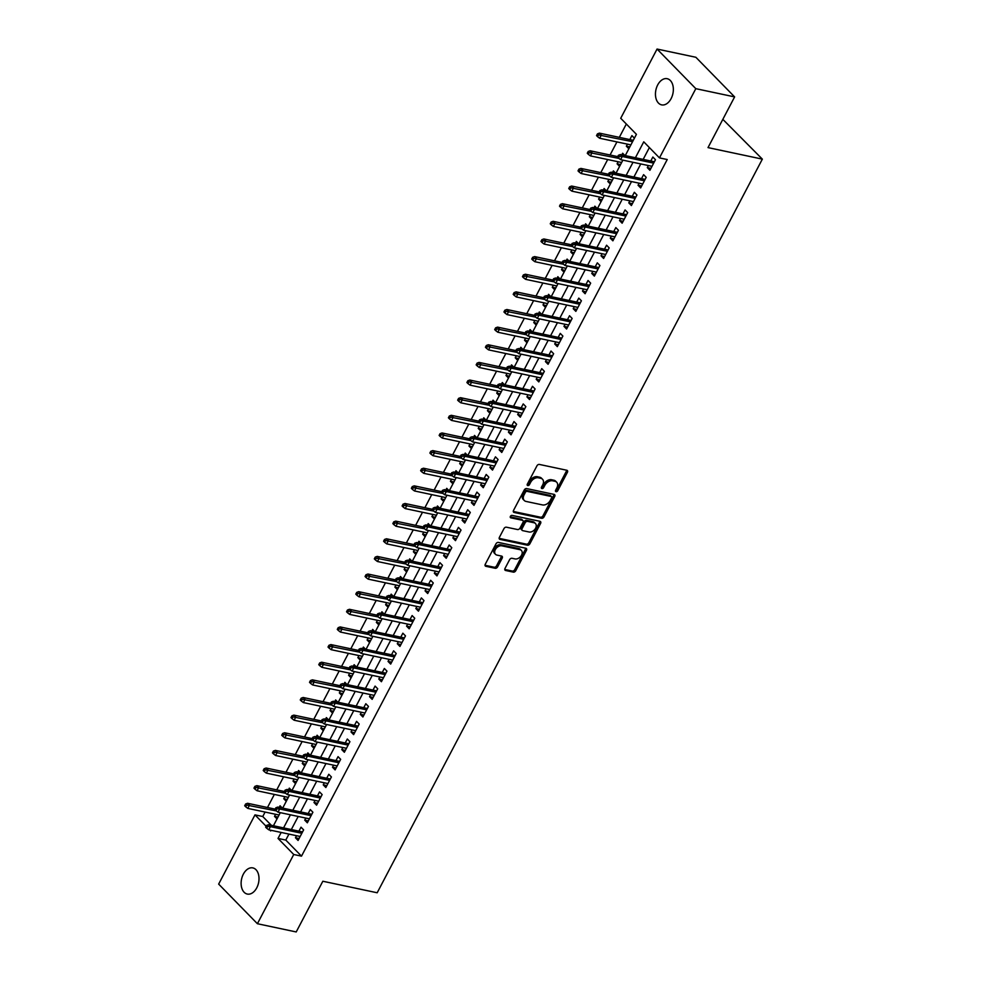 <?xml version="1.0" encoding="UTF-8"?>
<svg xmlns="http://www.w3.org/2000/svg" width="981" height="981" viewBox="0 0 981 981"><rect width="100%" height="100%" fill="white"/><g stroke="black" fill="none" stroke-linecap="round" stroke-linejoin="round"><path stroke-width="1.47" d="M556.055 491.689A1.435 1.006 135.6 0 0 557.76 490.696L567.41 472.302A2.048 1.435 135.6 0 0 567.361 470.549A2.048 1.435 135.6 0 0 566.797 470.255L539.366 464.43A2.048 1.435 135.6 0 0 536.938 465.84L527.275 484.234A1.435 1.006 135.6 0 0 529.409 484.688L530.66 482.309A6.56 4.574 135.6 0 1 538.446 477.808L540.727 478.287A6.56 4.574 135.6 0 1 542.518 479.243A6.56 4.574 135.6 0 1 542.701 484.859L541.451 487.238A1.435 1.006 135.6 0 0 543.584 487.692L544.835 485.313A6.56 4.574 135.6 0 1 552.622 480.813L554.903 481.291A6.56 4.574 135.6 0 1 556.693 482.247A6.56 4.574 135.6 0 1 556.877 487.864L555.626 490.242A1.435 1.006 135.6 0 0 556.055 491.689M555.491 490.61A1.435 1.006 135.6 0 0 556.717 489.629L566.368 471.236A2.048 1.435 135.6 0 0 566.613 470.218M527.14 484.589A1.435 1.006 135.6 0 0 528.367 483.621L529.617 481.242L530.66 482.309M541.316 487.594A1.435 1.006 135.6 0 0 542.542 486.625L543.793 484.246L544.835 485.313M243.362 874.132A13.366 8.694 102 0 1 252.84 867.903A13.366 8.694 102 0 1 256.764 887.83A13.366 8.694 102 0 1 247.286 894.059A13.366 8.694 102 0 1 243.362 874.132M657.699 84.93A13.366 8.694 102 0 1 667.166 78.701A13.366 8.694 102 0 1 671.102 98.64A13.366 8.694 102 0 1 661.623 104.869A13.366 8.694 102 0 1 657.699 84.93M505.007 568.44A2.048 1.435 135.6 0 0 505.056 570.194A2.048 1.435 135.6 0 0 505.62 570.488L513.321 572.131A2.048 1.435 135.6 0 0 515.748 570.721L526.478 550.292A2.048 1.435 135.6 0 0 526.417 548.538A2.048 1.435 135.6 0 0 525.853 548.244L498.422 542.419A2.048 1.435 135.6 0 0 495.994 543.83L485.264 564.259A2.048 1.435 135.6 0 0 485.325 566.012A2.048 1.435 135.6 0 0 485.877 566.307L495.184 568.281A2.048 1.435 135.6 0 0 497.612 566.871L502.198 558.128A2.048 1.435 135.6 0 0 502.149 556.374A2.048 1.435 135.6 0 0 501.585 556.08L496.975 555.099A5.481 3.826 135.6 0 1 495.491 554.302A5.481 3.826 135.6 0 1 495.945 548.624A5.481 3.826 135.6 0 1 501.843 545.841L519.893 549.667A5.481 3.826 135.6 0 1 521.389 550.464A5.481 3.826 135.6 0 1 520.923 556.141A5.481 3.826 135.6 0 1 515.037 558.925L512.021 558.287A2.048 1.435 135.6 0 0 509.593 559.697L505.007 568.44M625.265 155.587L636.424 134.336L620.715 118.272L657.062 49.05L695.872 57.278L734.622 96.898L708.012 147.604L762.347 159.13L377.182 892.771L322.835 881.245L296.213 931.95L257.402 923.722L218.653 884.102L254.986 814.88L266.121 826.26M734.622 96.898L695.811 88.67L659.465 157.892L643.757 141.828L635.406 157.745M288.941 834.095L285.79 840.079L301.51 856.143L667.227 159.535L659.465 157.892M301.51 856.143L293.736 854.5L257.402 923.722M541.586 518.287A2.048 1.435 135.6 0 0 544.014 516.889L554.731 496.46A2.048 1.435 135.6 0 0 554.682 494.694A2.048 1.435 135.6 0 0 554.118 494.399L526.687 488.587A2.048 1.435 135.6 0 0 524.259 489.985L513.529 510.414A2.048 1.435 135.6 0 0 513.59 512.18A2.048 1.435 135.6 0 0 514.142 512.474L541.586 518.287L540.531 517.22A2.048 1.435 135.6 0 0 542.971 515.81L553.689 495.38A2.048 1.435 135.6 0 0 553.934 494.363M540.605 523.376L529.875 543.805A2.048 1.435 135.6 0 1 527.447 545.203L500.016 539.391A2.048 1.435 135.6 0 1 499.452 539.096A2.048 1.435 135.6 0 1 499.403 537.33L503.989 528.6A2.048 1.435 135.6 0 1 506.417 527.189L517.551 529.544A2.048 1.435 135.6 0 0 519.979 528.134L523.02 522.333A2.048 1.435 135.6 0 0 522.971 520.58A2.048 1.435 135.6 0 0 522.407 520.286L510.831 517.833A1.435 1.006 135.6 0 1 512.094 515.405L539.991 521.316A2.048 1.435 135.6 0 1 540.543 521.622A2.048 1.435 135.6 0 1 540.605 523.376L539.562 522.309L528.833 542.726L529.875 543.805M275.6 814.291L274.508 816.351L277.966 817.087M282.27 808.025L280.063 805.769L279.229 807.375M284.858 796.658L283.767 798.718L287.237 799.454M291.529 790.392L289.321 788.135L288.488 789.742M294.116 779.024L293.025 781.084L296.495 781.82M300.787 772.746L298.58 770.502L297.746 772.108M303.374 761.379L302.283 763.451L305.753 764.174M310.045 755.112L307.85 752.868L307.004 754.475M312.632 743.745L311.553 745.805L315.011 746.541M319.303 737.479L317.108 735.223L316.262 736.829M321.891 726.112L320.812 728.172L324.27 728.908M328.561 719.846L326.366 717.589L325.52 719.196M331.149 708.478L330.07 710.538L333.528 711.274M337.82 702.212L335.625 699.956L334.779 701.562M340.407 690.845L339.328 692.905L342.786 693.641M347.078 684.579L344.883 682.322L344.037 683.929M349.665 673.199L348.586 675.271L352.044 675.995M356.336 666.933L354.141 664.689L353.295 666.295M358.923 655.566L357.844 657.626L361.302 658.361M365.606 649.299L363.399 647.055L362.553 648.662M368.182 637.932L367.102 639.992L370.56 640.728M374.865 631.666L372.657 629.41L371.811 631.016M377.44 620.299L376.361 622.359L379.819 623.094M384.123 614.032L381.916 611.776L381.069 613.383M386.698 602.665L385.619 604.725L389.077 605.461M393.381 596.399L391.174 594.143L390.328 595.749M395.956 585.032L394.877 587.092L398.335 587.827M402.639 578.765L400.432 576.509L399.586 578.116M405.214 567.386L404.135 569.458L407.593 570.182M411.897 561.12L409.69 558.876L408.844 560.482M414.473 549.752L413.393 551.812L416.851 552.548M421.156 543.486L418.948 541.23L418.102 542.836M423.743 532.119L422.652 534.179L426.11 534.915M430.414 525.853L428.207 523.596L427.373 525.203M433.001 514.485L431.91 516.546L435.38 517.281M439.672 508.219L437.465 505.963L436.631 507.569M442.259 496.852L441.168 498.912L444.638 499.648M448.93 490.586L446.723 488.33L445.889 489.936M451.518 479.219L450.426 481.279L453.896 482.014M458.188 472.94L455.981 470.696L455.147 472.302M460.776 461.573L459.697 463.633L463.155 464.369M467.447 455.307L465.252 453.063L464.405 454.669M470.034 443.939L468.955 445.999L472.413 446.735M476.705 437.673L474.51 435.417L473.664 437.023M479.292 426.306L478.213 428.366L481.671 429.102M485.963 420.04L483.768 417.783L482.922 419.39M488.55 408.672L487.471 410.732L490.929 411.468M495.221 402.406L493.026 400.15L492.18 401.756M497.808 391.039L496.729 393.099L500.187 393.835M504.479 384.773L502.284 382.516L501.438 384.123M507.067 373.393L505.988 375.465L509.446 376.189M513.75 367.127L511.542 364.883L510.696 366.489M516.325 355.76L515.246 357.82L518.704 358.555M523.008 349.494L520.801 347.249L519.955 348.856M525.583 338.126L524.504 340.186L527.962 340.922M532.266 331.86L530.059 329.604L529.213 331.21M534.841 320.493L533.762 322.553L537.22 323.289M541.524 314.227L539.317 311.97L538.471 313.577M544.099 302.859L543.02 304.919L546.478 305.655M550.782 296.593L548.575 294.337L547.729 295.943M553.358 285.226L552.278 287.286L555.736 288.022M560.041 278.947L557.833 276.703L556.987 278.31M562.616 267.58L561.537 269.652L564.995 270.376M569.299 261.314L567.092 259.07L566.245 260.676M571.886 249.947L570.795 252.007L574.253 252.742M578.557 243.68L576.35 241.424L575.504 243.03M581.144 232.313L580.053 234.373L583.511 235.109M587.815 226.047L585.608 223.791L584.774 225.397M590.403 214.68L589.311 216.74L592.782 217.475M597.073 208.413L594.866 206.157L594.032 207.764M599.661 197.046L598.569 199.106L602.04 199.842M606.332 190.78L604.124 188.524L603.29 190.13M608.919 179.413L607.828 181.473L611.298 182.208M615.59 173.134L613.395 170.89L612.549 172.497M618.177 161.767L617.098 163.827L620.556 164.563M624.848 155.501L622.653 153.257L621.807 154.863M648.38 165.556L647.301 167.616L649.913 170.289L655.467 159.707L652.856 157.034L650.771 161.007M639.122 183.189L638.042 185.25L640.654 187.923L646.209 177.34L643.597 174.667L641.513 178.64M629.863 200.823L628.784 202.883L631.396 205.556L636.951 194.974L634.339 192.301L632.255 196.274M620.605 218.456L619.526 220.517L622.138 223.202L627.693 212.619L625.081 209.934L622.996 213.907M611.347 236.09L610.268 238.15L612.88 240.836L618.435 230.253L615.823 227.567L613.738 231.541M602.089 253.723L601.01 255.796L603.622 258.469L609.176 247.886L606.565 245.213L604.48 249.174M592.831 271.369L591.739 273.429L594.363 276.102L599.918 265.52L597.306 262.847L595.222 266.82M583.572 289.003L582.481 291.063L585.105 293.736L590.66 283.153L588.036 280.48L585.951 284.453M574.314 306.636L573.223 308.696L575.847 311.369L581.402 300.787L578.778 298.114L576.693 302.087M565.056 324.27L563.965 326.33L566.589 329.015L572.144 318.433L569.52 315.747L567.435 319.72M555.798 341.903L554.706 343.963L557.331 346.649L562.886 336.066L560.261 333.393L558.177 337.354M546.527 359.536L545.448 361.609L548.072 364.282L553.627 353.7L551.003 351.026L548.919 354.999M537.269 377.182L536.19 379.242L538.814 381.916L544.369 371.333L541.745 368.66L539.66 372.633M528.011 394.816L526.932 396.876L529.556 399.549L535.111 388.966L532.487 386.293L530.402 390.266M518.753 412.449L517.674 414.509L520.298 417.183L525.853 406.612L523.229 403.927L521.144 407.9M509.495 430.083L508.416 432.143L511.027 434.828L516.595 424.246L513.97 421.56L511.886 425.533M500.236 447.716L499.157 449.789L501.769 452.462L507.324 441.879L504.712 439.206L502.628 443.167M490.978 465.362L489.899 467.422L492.511 470.095L498.066 459.513L495.454 456.839L493.369 460.812M481.72 482.995L480.641 485.055L483.253 487.729L488.808 477.146L486.196 474.473L484.111 478.446M472.462 500.629L471.383 502.689L473.995 505.362L479.55 494.78L476.938 492.106L474.853 496.079M463.204 518.262L462.125 520.322L464.736 523.008L470.291 512.425L467.679 509.74L465.595 513.713M453.945 535.896L452.866 537.956L455.478 540.641L461.033 530.059L458.421 527.386L456.337 531.346M444.687 553.529L443.608 555.602L446.22 558.275L451.775 547.692L449.163 545.019L447.078 548.98M435.429 571.175L434.338 573.235L436.962 575.908L442.517 565.326L439.905 562.653L437.808 566.626M426.171 588.808L425.08 590.869L427.704 593.542L433.259 582.959L430.634 580.286L428.55 584.259M416.913 606.442L415.821 608.502L418.446 611.175L424 600.605L421.376 597.92L419.292 601.893M407.655 624.075L406.563 626.136L409.187 628.821L414.742 618.238L412.118 615.553L410.033 619.526M398.384 641.709L397.305 643.769L399.929 646.454L405.484 635.872L402.86 633.199L400.775 637.16M389.126 659.355L388.047 661.415L390.671 664.088L396.226 653.505L393.602 650.832L391.517 654.805M379.868 676.988L378.789 679.048L381.413 681.721L386.968 671.139L384.344 668.466L382.259 672.439M370.61 694.622L369.53 696.682L372.155 699.355L377.71 688.772L375.085 686.099L373.001 690.072M361.351 712.255L360.272 714.315L362.896 716.988L368.451 706.418L365.827 703.733L363.743 707.706M352.093 729.889L351.014 731.949L353.626 734.634L359.181 724.052L356.569 721.366L354.484 725.339M342.835 747.522L341.756 749.594L344.368 752.268L349.923 741.685L347.311 739.012L345.226 742.973M333.577 765.168L332.498 767.228L335.11 769.901L340.665 759.319L338.053 756.645L335.968 760.618M324.319 782.801L323.24 784.861L325.851 787.535L331.406 776.952L328.794 774.279L326.71 778.252M315.06 800.435L313.981 802.495L316.593 805.168L322.148 794.585L319.536 791.912L317.452 795.885M305.802 818.068L304.723 820.128L307.335 822.814L312.89 812.231L310.278 809.546L308.193 813.519M649.373 147.567L643.168 159.388M640.777 163.937L633.91 177.021M631.519 181.571L624.652 194.655M622.261 199.204L615.394 212.301M613.002 216.85L606.135 229.934M603.744 234.484L596.877 247.568M594.486 252.117L587.607 265.201M585.228 269.75L578.349 282.835M575.97 287.384L569.09 300.468M566.711 305.017L559.832 318.114M557.453 322.663L550.574 335.747M548.183 340.297L541.316 353.381M538.925 357.93L532.058 371.014M529.666 375.564L522.799 388.648M520.408 393.197L513.541 406.293M511.15 410.843L504.283 423.927M501.892 428.476L495.025 441.56M492.634 446.11L485.767 459.194M483.375 463.743L476.508 476.827M474.117 481.377L467.25 494.461M464.859 499.01L457.992 512.107M455.601 516.656L448.734 529.74M446.343 534.289L439.476 547.373M437.085 551.923L430.205 565.007M427.826 569.556L420.947 582.64M418.568 587.19L411.689 600.286M409.31 604.823L402.431 617.92M400.052 622.469L393.173 635.553M390.781 640.103L383.914 653.187M381.523 657.736L374.656 670.82M372.265 675.369L365.398 688.454M363.007 693.003L356.14 706.099M353.749 710.649L346.882 723.733M344.49 728.282L337.623 741.366M335.232 745.916L328.365 759M325.974 763.549L319.107 776.633M316.716 781.183L309.849 794.267M307.458 798.816L300.591 811.912M298.199 816.462L291.332 829.546M296.544 835.702L295.465 837.762L298.077 840.447L303.632 829.865L301.02 827.191L298.935 831.152M626.332 124.011L619.318 137.365M616.939 141.914L610.059 154.998M607.68 159.547L600.801 172.631M598.41 177.181L591.543 190.265M589.152 194.814L582.285 207.898M579.894 212.448L573.027 225.532M570.635 230.081L563.768 243.178M561.377 247.727L554.51 260.811M552.119 265.361L545.252 278.445M542.861 282.994L535.994 296.078M533.603 300.627L526.736 313.712M524.345 318.261L517.478 331.357M515.086 335.894L508.219 348.991M505.828 353.54L498.961 366.624M496.57 371.174L489.703 384.258M487.312 388.807L480.432 401.891M478.054 406.441L471.174 419.525M468.795 424.074L461.916 437.17M459.537 441.72L452.658 454.804M450.279 459.353L443.4 472.437M441.009 476.987L434.142 490.071M431.75 494.62L424.883 507.704M422.492 512.254L415.625 525.338M413.234 529.887L406.367 542.984M403.976 547.533L397.109 560.617M394.718 565.166L387.851 578.25M385.459 582.8L378.592 595.884M376.201 600.433L369.334 613.517M366.943 618.067L360.076 631.163M357.685 635.713L350.818 648.797M348.427 653.346L341.56 666.43M339.168 670.979L332.289 684.064M329.91 688.613L323.031 701.697M320.652 706.246L313.773 719.331M311.394 723.88L304.515 736.976M302.136 741.526L295.256 754.61M292.865 759.159L285.998 772.243M283.607 776.793L276.74 789.877M274.349 794.426L267.482 807.51M265.091 812.06L262.749 816.523L271.345 825.303M634.413 138.174L631.911 135.611L629.827 139.584M627.435 144.133L626.356 146.194L628.858 148.756M617.098 163.827L619.6 166.39M607.828 181.473L610.341 184.023M598.569 199.106L601.071 201.657M589.311 216.74L591.813 219.303M580.053 234.373L582.555 236.936M570.795 252.007L573.296 254.57M561.537 269.652L564.038 272.203M552.278 287.286L554.78 289.836M543.02 304.919L545.522 307.482M533.762 322.553L536.264 325.116M524.504 340.186L527.005 342.749M515.246 357.82L517.747 360.383M505.988 375.465L508.489 378.016M496.729 393.099L499.231 395.65M487.471 410.732L489.973 413.295M478.213 428.366L480.715 430.929M468.955 445.999L471.456 448.562M459.697 463.633L462.198 466.196M450.426 481.279L452.94 483.829M441.168 498.912L443.67 501.463M431.91 516.546L434.411 519.108M422.652 534.179L425.153 536.742M413.393 551.812L415.895 554.375M404.135 569.458L406.637 572.009M394.877 587.092L397.379 589.642M385.619 604.725L388.12 607.288M376.361 622.359L378.862 624.922M367.102 639.992L369.604 642.555M357.844 657.626L360.346 660.188M348.586 675.271L351.088 677.822M339.328 692.905L341.829 695.455M330.07 710.538L332.571 713.101M320.812 728.172L323.313 730.735M311.553 745.805L314.055 748.368M302.283 763.451L304.797 766.002M293.025 781.084L295.539 783.635M283.767 798.718L286.268 801.281M274.508 816.351L277.01 818.914M762.347 159.13L722.838 119.351M657.062 49.05L695.811 88.67M262.749 816.523L254.986 814.88M269.812 830.036L270.695 830.944L271.038 830.294M273.429 825.744L280.296 812.66M282.687 808.111L289.554 795.027M291.946 790.478L298.813 777.393M301.204 772.844L308.071 759.748M310.462 755.198L317.329 742.114M319.72 737.565L326.587 724.481M328.978 719.931L335.845 706.847M338.237 702.298L345.104 689.214M347.495 684.664L354.362 671.58M356.753 667.031L363.632 653.935M366.011 649.385L372.89 636.301M375.269 631.752L382.149 618.668M384.527 614.118L391.407 601.034M393.786 596.485L400.665 583.401M403.056 578.851L409.923 565.755M412.314 561.206L419.181 548.121M421.572 543.572L428.439 530.488M430.831 525.939L437.698 512.855M440.089 508.305L446.956 495.221M449.347 490.672L456.214 477.588M458.605 473.038L465.472 459.942M467.863 455.392L474.73 442.308M477.122 437.759L483.989 424.675M486.38 420.126L493.247 407.041M495.638 402.492L502.505 389.408M504.896 384.859L511.775 371.762M514.154 367.225L521.034 354.129M523.413 349.579L530.292 336.495M532.671 331.946L539.55 318.862M541.929 314.312L548.808 301.228M551.199 296.679L558.066 283.595M560.458 279.045L567.325 265.949M569.716 261.4L576.583 248.316M578.974 243.766L585.841 230.682M588.232 226.133L595.099 213.049M597.49 208.499L604.357 195.415M606.749 190.866L613.615 177.782M616.007 173.232L622.874 160.136M281.179 832.44L278.028 838.436L293.736 854.5M633.015 162.294L626.148 175.378M623.757 179.928L616.89 193.012M614.498 197.561L607.631 210.645M605.24 215.195L598.361 228.279M595.982 232.828L589.103 245.924M586.724 250.474L579.845 263.558M577.466 268.107L570.586 281.191M568.207 285.741L561.328 298.825M558.937 303.374L552.07 316.458M549.679 321.008L542.812 334.104M540.421 338.653L533.554 351.738M531.162 356.287L524.295 369.371M521.904 373.92L515.037 387.005M512.646 391.554L505.779 404.638M503.388 409.187L496.521 422.271M494.13 426.821L487.263 439.917M484.872 444.467L478.005 457.551M475.613 462.1L468.746 475.184M466.355 479.734L459.488 492.818M457.097 497.367L450.23 510.451M447.839 515L440.96 528.097M438.581 532.634L431.701 545.73M429.322 550.28L422.443 563.364M420.064 567.913L413.185 580.997M410.806 585.547L403.927 598.631M401.536 603.18L394.669 616.264M392.277 620.814L385.41 633.91M383.019 638.459L376.152 651.543M373.761 656.093L366.894 669.177M364.503 673.726L357.636 686.81M355.245 691.36L348.378 704.444M345.986 708.993L339.119 722.077M336.728 726.627L329.861 739.723M327.47 744.272L320.603 757.357M318.212 761.906L311.345 774.99M308.954 779.539L302.087 792.623M299.696 797.173L292.816 810.257M290.437 814.806L283.558 827.903M285.79 840.079L278.028 838.436M626.356 146.194L629.814 146.929M647.301 167.616L650.918 168.376M638.042 185.25L641.66 186.01M628.784 202.883L632.402 203.656M619.526 220.517L623.143 221.289M610.268 238.15L613.885 238.923M601.01 255.796L604.627 256.556M591.739 273.429L595.369 274.19M582.481 291.063L586.111 291.835M573.223 308.696L576.853 309.469M563.965 326.33L567.594 327.102M554.706 343.963L558.336 344.736M545.448 361.609L549.066 362.369M536.19 379.242L539.808 380.003M526.932 396.876L530.549 397.648M517.674 414.509L521.291 415.282M508.416 432.143L512.033 432.915M499.157 449.789L502.775 450.549M489.899 467.422L493.517 468.182M480.641 485.055L484.258 485.828M471.383 502.689L475 503.461M462.125 520.322L465.742 521.095M452.866 537.956L456.484 538.728M443.608 555.602L447.226 556.362M434.338 573.235L437.967 573.995M425.08 590.869L428.709 591.641M415.821 608.502L419.451 609.275M406.563 626.136L410.193 626.908M397.305 643.769L400.922 644.542M388.047 661.415L391.664 662.175M378.789 679.048L382.406 679.808M369.53 696.682L373.148 697.454M360.272 714.315L363.89 715.088M351.014 731.949L354.632 732.721M341.756 749.594L345.373 750.355M332.498 767.228L336.115 767.988M323.24 784.861L326.857 785.634M313.981 802.495L317.599 803.267M304.723 820.128L308.341 820.901M295.465 837.762L299.082 838.534M556.693 482.247L555.638 481.168A6.56 4.574 135.6 0 0 553.86 480.224L554.903 481.291M543.793 484.246A6.56 4.574 135.6 0 1 551.567 479.734L553.86 480.224M542.518 479.243L541.463 478.164A6.56 4.574 135.6 0 0 539.685 477.22L540.727 478.287M529.617 481.242A6.56 4.574 135.6 0 1 537.404 476.729L539.685 477.22M513.284 511.444L540.531 517.22M551.604 497.907A1.435 1.006 135.6 0 0 551.175 496.472L527.091 491.358A1.435 1.006 135.6 0 0 525.387 492.352L524.075 494.853A6.56 4.574 135.6 0 0 524.259 500.482A6.56 4.574 135.6 0 0 526.037 501.426L542.505 504.921A6.56 4.574 135.6 0 0 550.28 500.42L551.604 497.907M550.709 496.006A1.435 1.006 135.6 0 0 550.12 495.405L551.175 496.472M524.259 500.482L523.204 499.415A6.56 4.574 135.6 0 1 523.02 493.786L524.345 491.273A1.435 1.006 135.6 0 1 526.049 490.292L550.12 495.405M499.157 538.361L526.405 544.136A2.048 1.435 135.6 0 0 528.833 542.726M522.971 520.58L521.917 519.513A2.048 1.435 135.6 0 0 521.365 519.219L510.23 516.852M529.09 531.996A5.481 3.826 135.6 0 0 534.976 529.213A5.481 3.826 135.6 0 0 535.442 523.523A5.481 3.826 135.6 0 0 533.958 522.738L527.594 521.389A2.048 1.435 135.6 0 0 525.154 522.787L522.113 528.587A2.048 1.435 135.6 0 0 522.174 530.353A2.048 1.435 135.6 0 0 522.726 530.647L529.09 531.996M535.442 523.523L534.4 522.456A5.481 3.826 135.6 0 0 532.904 521.659L533.958 522.738M522.174 530.353L521.119 529.274A2.048 1.435 135.6 0 1 521.07 527.52L524.112 521.72A2.048 1.435 135.6 0 1 526.539 520.31L532.904 521.659M539.562 522.309A2.048 1.435 135.6 0 0 539.808 521.279M521.389 550.464L520.347 549.397A5.481 3.826 135.6 0 0 518.851 548.6L519.893 549.667M495.491 554.302L494.436 553.235A5.481 3.826 135.6 0 1 494.902 547.557A5.481 3.826 135.6 0 1 500.788 544.762L518.851 548.6M485.019 565.277L494.13 567.214A2.048 1.435 135.6 0 0 496.57 565.804L501.156 557.061A2.048 1.435 135.6 0 0 501.401 556.031M504.761 569.458L512.266 571.052A2.048 1.435 135.6 0 0 514.706 569.642L525.424 549.225A2.048 1.435 135.6 0 0 525.669 548.195M597.466 133.845L596.534 135.611L597.576 136.678L598.508 134.912L597.466 133.845L599.428 133.134L601.316 135.071L599.649 138.247L630.893 144.869M598.508 134.912L632.561 141.693M599.428 133.134L633.285 140.32M599.649 138.247L597.576 136.678M654.388 161.767L620.372 154.557L622.261 156.482L653.665 163.14M619.452 156.335L618.41 155.256L617.478 157.021L618.533 158.1L619.452 156.335L622.261 156.482L620.593 159.658L651.997 166.316M620.372 154.557L618.41 155.256M618.533 158.1L620.593 159.658M588.195 151.479L587.276 153.244L588.318 154.311L589.25 152.558L588.195 151.479L590.17 150.78L592.058 152.705L590.39 155.881L621.635 162.503M589.25 152.558L618.937 158.407M590.17 150.78L617.699 156.617M590.39 155.881L588.318 154.311M578.937 169.112L578.017 170.878L579.06 171.957L579.992 170.191L578.937 169.112L580.911 168.413L582.8 170.338L581.132 173.514L612.377 180.136M579.992 170.191L609.679 176.04M580.911 168.413L608.441 174.25M581.132 173.514L579.06 171.957M569.679 186.758L568.759 188.511L569.802 189.591L570.734 187.825L569.679 186.758L571.653 186.047L573.542 187.972L571.874 191.148L603.119 197.782M570.734 187.825L600.421 193.674M571.653 186.047L599.183 191.884M571.874 191.148L569.802 189.591M560.421 204.391L559.501 206.157L560.543 207.224L561.475 205.458L560.421 204.391L562.395 203.68L564.283 205.605L562.616 208.781L593.861 215.415M561.475 205.458L591.163 211.307M562.395 203.68L589.924 209.517M562.616 208.781L560.543 207.224M645.13 179.4L611.114 172.19L613.002 174.115L644.407 180.774M610.194 173.968L609.152 172.901L608.22 174.655L609.275 175.734L610.194 173.968L613.002 174.115L611.335 177.291L642.739 183.95M611.114 172.19L609.152 172.901M609.275 175.734L611.335 177.291M635.872 197.046L601.856 189.824L603.744 191.749L635.148 198.42M600.936 191.602L599.894 190.535L598.962 192.301L600.016 193.367L600.936 191.602L603.744 191.749L602.076 194.925L633.481 201.596M601.856 189.824L599.894 190.535M600.016 193.367L602.076 194.925M626.614 214.68L592.598 207.457L594.486 209.394L625.89 216.053M591.678 209.235L590.636 208.168L589.704 209.934L590.758 211.001L591.678 209.235L594.486 209.394L592.818 212.558L624.223 219.229M592.598 207.457L590.636 208.168M590.758 211.001L592.818 212.558M617.356 232.313L583.339 225.103L585.228 227.028L616.632 233.686M582.42 226.869L581.377 225.802L580.445 227.567L581.488 228.634L582.42 226.869L585.228 227.028L583.56 230.204L614.964 236.862M583.339 225.103L581.377 225.802M581.488 228.634L583.56 230.204M551.163 222.025L550.243 223.791L551.285 224.857L552.217 223.092L551.163 222.025L553.137 221.314L555.025 223.251L553.358 226.415L584.602 233.049M552.217 223.092L581.905 228.953M553.137 221.314L580.666 227.163M553.358 226.415L551.285 224.857M608.097 249.947L574.081 242.736L575.97 244.661L607.374 251.32M573.162 244.514L572.107 243.435L571.187 245.201L572.23 246.268L573.162 244.514L575.97 244.661L574.302 247.837L605.706 254.496M574.081 242.736L572.107 243.435M572.23 246.268L574.302 247.837M541.904 239.658L540.985 241.424L542.027 242.491L542.959 240.725L541.904 239.658L543.879 238.959L545.767 240.885L544.099 244.061L575.344 250.682M542.959 240.725L572.646 246.587M543.879 238.959L571.408 244.796M544.099 244.061L542.027 242.491M598.839 267.58L564.823 260.37L566.711 262.295L598.116 268.953M563.903 262.148L562.849 261.069L561.929 262.834L562.971 263.914L563.903 262.148L566.711 262.295L565.044 265.471L596.448 272.129M564.823 260.37L562.849 261.069M562.971 263.914L565.044 265.471M532.646 257.292L531.727 259.058L532.769 260.124L533.701 258.371L532.646 257.292L534.62 256.593L536.509 258.518L534.841 261.694L566.086 268.316M533.701 258.371L563.388 264.22M534.62 256.593L562.138 262.43M534.841 261.694L532.769 260.124M589.581 285.213L555.565 278.003L557.453 279.928L588.858 286.599M554.645 279.781L553.591 278.714L552.671 280.468L553.713 281.547L554.645 279.781L557.453 279.928L555.786 283.104L587.19 289.763M555.565 278.003L553.591 278.714M553.713 281.547L555.786 283.104M523.388 274.925L522.468 276.691L523.511 277.77L524.43 276.004L523.388 274.925L525.362 274.226L527.238 276.151L525.583 279.327L556.828 285.949M524.43 276.004L554.13 281.854M525.362 274.226L552.879 280.063M525.583 279.327L523.511 277.77M580.323 302.859L546.307 295.637L548.195 297.562L579.599 304.233M545.387 297.415L544.332 296.348L543.413 298.114L544.455 299.18L545.387 297.415L548.195 297.562L546.527 300.738L577.932 307.409M546.307 295.637L544.332 296.348M544.455 299.18L546.527 300.738M514.13 292.571L513.198 294.325L514.252 295.404L515.172 293.638L514.13 292.571L516.104 291.86L517.98 293.785L516.313 296.961L547.57 303.595M515.172 293.638L544.872 299.487M516.104 291.86L543.621 297.697M516.313 296.961L514.252 295.404M504.872 310.204L503.94 311.97L504.994 313.037L505.914 311.271L504.872 310.204L506.846 309.493L508.722 311.418L507.054 314.594L538.299 321.228M505.914 311.271L535.614 317.121M506.846 309.493L534.363 315.33M507.054 314.594L504.994 313.037M495.613 327.838L494.682 329.604L495.736 330.671L496.656 328.905L495.613 327.838L497.588 327.127L499.464 329.064L497.796 332.228L529.041 338.862M496.656 328.905L526.356 334.766M497.588 327.127L525.105 332.976M497.796 332.228L495.736 330.671M486.355 345.471L485.423 347.237L486.478 348.304L487.398 346.538L486.355 345.471L488.317 344.772L490.206 346.698L488.538 349.874L519.783 356.495M487.398 346.538L517.097 352.4M488.317 344.772L515.847 350.609M488.538 349.874L486.478 348.304M477.097 363.105L476.165 364.871L477.22 365.938L478.139 364.184L477.097 363.105L479.059 362.406L480.948 364.331L479.28 367.507L510.525 374.129M478.139 364.184L507.839 370.033M479.059 362.406L506.588 368.243M479.28 367.507L477.22 365.938M467.839 380.751L466.907 382.504L467.962 383.583L468.881 381.817L467.839 380.751L469.801 380.039L471.689 381.965L470.022 385.141L501.266 391.762M468.881 381.817L498.569 387.667M469.801 380.039L497.33 385.876M470.022 385.141L467.962 383.583M458.581 398.384L457.649 400.15L458.703 401.217L459.623 399.451L458.581 398.384L460.543 397.673L462.431 399.598L460.763 402.774L492.008 409.408M459.623 399.451L489.311 405.3M460.543 397.673L488.072 403.51M460.763 402.774L458.703 401.217M449.323 416.018L448.391 417.783L449.433 418.85L450.365 417.084L449.323 416.018L451.285 415.306L453.173 417.232L451.505 420.408L482.75 427.042M450.365 417.084L480.052 422.946M451.285 415.306L478.814 421.143M451.505 420.408L449.433 418.85M440.064 433.651L439.132 435.417L440.175 436.484L441.107 434.718L440.064 433.651L442.026 432.952L443.915 434.877L442.247 438.053L473.492 444.675M441.107 434.718L470.794 440.579M442.026 432.952L469.556 438.789M442.247 438.053L440.175 436.484M430.794 451.285L429.874 453.05L430.917 454.117L431.848 452.364L430.794 451.285L432.768 450.586L434.657 452.511L432.989 455.687L464.234 462.309M431.848 452.364L461.536 458.213M432.768 450.586L460.297 456.423M432.989 455.687L430.917 454.117M421.536 468.918L420.616 470.684L421.658 471.763L422.59 469.997L421.536 468.918L423.51 468.219L425.398 470.144L423.731 473.32L454.976 479.942M422.59 469.997L452.278 475.846M423.51 468.219L451.039 474.056M423.731 473.32L421.658 471.763M412.278 486.564L411.358 488.317L412.4 489.396L413.332 487.631L412.278 486.564L414.252 485.853L416.14 487.778L414.473 490.954L445.717 497.588M413.332 487.631L443.02 493.48M414.252 485.853L441.781 491.689M414.473 490.954L412.4 489.396M571.065 320.493L537.048 313.27L538.937 315.208L570.341 321.866M536.129 315.048L535.074 313.981L534.155 315.747L535.197 316.814L536.129 315.048L538.937 315.208L537.269 318.384L568.673 325.042M537.048 313.27L535.074 313.981M535.197 316.814L537.269 318.384M561.806 338.126L527.79 330.916L529.679 332.841L561.083 339.5M526.871 332.694L525.816 331.615L524.896 333.381L525.939 334.447L526.871 332.694L529.679 332.841L528.011 336.017L559.415 342.676M527.79 330.916L525.816 331.615M525.939 334.447L528.011 336.017M552.536 355.76L518.532 348.549L520.42 350.475L551.825 357.133M517.612 350.327L516.558 349.248L515.638 351.014L516.68 352.081L517.612 350.327L520.42 350.475L518.753 353.65L550.157 360.309M518.532 348.549L516.558 349.248M516.68 352.081L518.753 353.65M543.278 373.393L509.274 366.183L511.15 368.108L542.567 374.767M508.342 367.961L507.3 366.894L506.38 368.648L507.422 369.727L508.342 367.961L511.15 368.108L509.495 371.284L540.899 377.943M509.274 366.183L507.3 366.894M507.422 369.727L509.495 371.284M534.02 391.039L500.016 383.816L501.892 385.741L533.308 392.412M499.084 385.594L498.041 384.527L497.122 386.293L498.164 387.36L499.084 385.594L501.892 385.741L500.224 388.917L531.641 395.576M500.016 383.816L498.041 384.527M498.164 387.36L500.224 388.917M524.761 408.672L490.758 401.45L492.634 403.387L524.038 410.046M489.826 403.228L488.783 402.161L487.851 403.927L488.906 404.994L489.826 403.228L492.634 403.387L490.966 406.551L522.383 413.222M490.758 401.45L488.783 402.161M488.906 404.994L490.966 406.551M515.503 426.306L481.499 419.095L483.375 421.021L514.78 427.679M480.567 420.861L479.525 419.794L478.593 421.56L479.648 422.627L480.567 420.861L483.375 421.021L481.708 424.197L513.112 430.855M481.499 419.095L479.525 419.794M479.648 422.627L481.708 424.197M506.245 443.939L472.229 436.729L474.117 438.654L505.522 445.313M471.309 438.507L470.267 437.428L469.335 439.194L470.39 440.261L471.309 438.507L474.117 438.654L472.45 441.83L503.854 448.489M472.229 436.729L470.267 437.428M470.39 440.261L472.45 441.83M496.987 461.573L462.971 454.362L464.859 456.288L496.263 462.946M462.051 456.14L461.009 455.061L460.077 456.827L461.131 457.906L462.051 456.14L464.859 456.288L463.191 459.464L494.596 466.122M462.971 454.362L461.009 455.061M461.131 457.906L463.191 459.464M487.729 479.206L453.713 471.996L455.601 473.921L487.005 480.58M452.793 473.774L451.75 472.707L450.819 474.461L451.873 475.54L452.793 473.774L455.601 473.921L453.933 477.097L485.337 483.756M453.713 471.996L451.75 472.707M451.873 475.54L453.933 477.097M478.47 496.852L444.454 489.629L446.343 491.555L477.747 498.225M443.535 491.407L442.492 490.341L441.56 492.106L442.615 493.173L443.535 491.407L446.343 491.555L444.675 494.731L476.079 501.401M444.454 489.629L442.492 490.341M442.615 493.173L444.675 494.731M469.212 514.485L435.196 507.263L437.085 509.2L468.489 515.859M434.276 509.041L433.234 507.974L432.302 509.74L433.357 510.807L434.276 509.041L437.085 509.2L435.417 512.364L466.821 519.035M435.196 507.263L433.234 507.974M433.357 510.807L435.417 512.364M403.019 504.197L402.1 505.963L403.142 507.03L404.074 505.264L403.019 504.197L404.994 503.486L406.882 505.411L405.214 508.587L436.459 515.221M404.074 505.264L433.761 511.113M404.994 503.486L432.523 509.323M405.214 508.587L403.142 507.03M393.761 521.831L392.841 523.596L393.884 524.663L394.816 522.898L393.761 521.831L395.735 521.119L397.624 523.057L395.956 526.221L427.201 532.855M394.816 522.898L424.503 528.759M395.735 521.119L423.265 526.969M395.956 526.221L393.884 524.663M384.503 539.464L383.583 541.23L384.626 542.297L385.558 540.531L384.503 539.464L386.477 538.765L388.366 540.69L386.698 543.866L417.943 550.488M385.558 540.531L415.245 546.392M386.477 538.765L414.007 544.602M386.698 543.866L384.626 542.297M375.245 557.098L374.325 558.863L375.367 559.93L376.299 558.177L375.245 557.098L377.219 556.399L379.095 558.324L377.44 561.5L408.685 568.122M376.299 558.177L405.987 564.026M377.219 556.399L404.736 562.236M377.44 561.5L375.367 559.93M459.954 532.119L425.938 524.909L427.826 526.834L459.231 533.492M425.018 526.674L423.976 525.608L423.044 527.373L424.086 528.44L425.018 526.674L427.826 526.834L426.159 530.01L457.563 536.668M425.938 524.909L423.976 525.608M424.086 528.44L426.159 530.01M450.696 549.752L416.68 542.542L418.568 544.467L449.972 551.126M415.76 544.32L414.705 543.241L413.786 545.007L414.828 546.074L415.76 544.32L418.568 544.467L416.9 547.643L448.305 554.302M416.68 542.542L414.705 543.241M414.828 546.074L416.9 547.643M441.438 567.386L407.422 560.176L409.31 562.101L440.714 568.759M406.502 561.954L405.447 560.874L404.528 562.64L405.57 563.719L406.502 561.954L409.31 562.101L407.642 565.277L439.047 571.935M407.422 560.176L405.447 560.874M405.57 563.719L407.642 565.277M432.18 585.019L398.163 577.809L400.052 579.734L431.456 586.405M397.244 579.587L396.189 578.52L395.269 580.274L396.312 581.353L397.244 579.587L400.052 579.734L398.384 582.91L429.788 589.569M398.163 577.809L396.189 578.52M396.312 581.353L398.384 582.91M365.987 574.731L365.067 576.497L366.109 577.576L367.029 575.81L365.987 574.731L367.961 574.032L369.837 575.957L368.182 579.133L399.426 585.755M367.029 575.81L396.729 581.659M367.961 574.032L395.478 579.869M368.182 579.133L366.109 577.576M422.921 602.665L388.905 595.442L390.794 597.368L422.198 604.038M387.986 597.221L386.931 596.154L386.011 597.92L387.054 598.986L387.986 597.221L390.794 597.368L389.126 600.544L420.53 607.214M388.905 595.442L386.931 596.154M387.054 598.986L389.126 600.544M356.728 592.377L355.796 594.13L356.851 595.209L357.771 593.444L356.728 592.377L358.703 591.666L360.579 593.591L358.911 596.767L390.156 603.401M357.771 593.444L387.47 599.293M358.703 591.666L386.22 597.503M358.911 596.767L356.851 595.209M413.663 620.299L379.647 613.076L381.535 615.013L412.94 621.672M378.727 614.854L377.673 613.787L376.753 615.553L377.795 616.62L378.727 614.854L381.535 615.013L379.868 618.189L411.272 624.848M379.647 613.076L377.673 613.787M377.795 616.62L379.868 618.189M347.47 610.01L346.538 611.776L347.593 612.843L348.513 611.077L347.47 610.01L349.444 609.299L351.321 611.224L349.653 614.4L380.898 621.034M348.513 611.077L378.212 616.926M349.444 609.299L376.962 615.136M349.653 614.4L347.593 612.843M404.405 637.932L370.389 630.722L372.277 632.647L403.682 639.305M369.469 632.5L368.415 631.421L367.495 633.186L368.537 634.253L369.469 632.5L372.277 632.647L370.61 635.823L402.014 642.481M370.389 630.722L368.415 631.421M368.537 634.253L370.61 635.823M338.212 627.644L337.28 629.41L338.335 630.476L339.254 628.711L338.212 627.644L340.174 626.933L342.062 628.87L340.395 632.046L371.64 638.668M339.254 628.711L368.954 634.572M340.174 626.933L367.703 632.782M340.395 632.046L338.335 630.476M395.135 655.566L361.131 648.355L363.019 650.28L394.423 656.939M360.211 650.133L359.156 649.054L358.237 650.82L359.279 651.899L360.211 650.133L363.019 650.28L361.351 653.456L392.756 660.115M361.131 648.355L359.156 649.054M359.279 651.899L361.351 653.456M328.954 645.277L328.022 647.043L329.076 648.11L329.996 646.344L328.954 645.277L330.916 644.578L332.804 646.504L331.137 649.68L362.381 656.301M329.996 646.344L359.696 652.206M330.916 644.578L358.445 650.415M331.137 649.68L329.076 648.11M385.876 673.199L351.872 665.989L353.749 667.914L385.165 674.572M350.94 667.767L349.898 666.7L348.978 668.453L350.021 669.533L350.94 667.767L353.749 667.914L352.093 671.09L383.497 677.748M351.872 665.989L349.898 666.7M350.021 669.533L352.093 671.09M319.696 662.911L318.764 664.677L319.818 665.743L320.738 663.99L319.696 662.911L321.658 662.212L323.546 664.137L321.878 667.313L353.123 673.935M320.738 663.99L350.425 669.839M321.658 662.212L349.187 668.049M321.878 667.313L319.818 665.743M376.618 690.845L342.614 683.622L344.49 685.547L375.895 692.218M341.682 685.4L340.64 684.333L339.708 686.099L340.763 687.166L341.682 685.4L344.49 685.547L342.823 688.723L374.239 695.394M342.614 683.622L340.64 684.333M340.763 687.166L342.823 688.723M310.437 680.556L309.506 682.31L310.56 683.389L311.48 681.623L310.437 680.556L312.399 679.845L314.288 681.77L312.62 684.946L343.865 691.58M311.48 681.623L341.167 687.473M312.399 679.845L339.929 685.682M312.62 684.946L310.56 683.389M367.36 708.478L333.356 701.256L335.232 703.193L366.636 709.852M332.424 703.034L331.382 701.967L330.45 703.733L331.504 704.799L332.424 703.034L335.232 703.193L333.565 706.357L364.981 713.028M333.356 701.256L331.382 701.967M331.504 704.799L333.565 706.357M301.179 698.19L300.247 699.956L301.302 701.023L302.222 699.257L301.179 698.19L303.141 697.479L305.03 699.404L303.362 702.58L334.607 709.214M302.222 699.257L331.909 705.106M303.141 697.479L330.671 703.316M303.362 702.58L301.302 701.023M358.102 726.112L324.098 718.901L325.974 720.827L357.378 727.485M323.166 720.667L322.124 719.6L321.192 721.366L322.246 722.433L323.166 720.667L325.974 720.827L324.306 724.003L355.711 730.661M324.098 718.901L322.124 719.6M322.246 722.433L324.306 724.003M291.921 715.823L290.989 717.589L292.031 718.656L292.963 716.89L291.921 715.823L293.883 715.112L295.772 717.05L294.104 720.213L325.349 726.847M292.963 716.89L322.651 722.752M293.883 715.112L321.412 720.949M294.104 720.213L292.031 718.656M348.844 743.745L314.827 736.535L316.716 738.46L348.12 745.119M313.908 738.313L312.865 737.234L311.933 739L312.988 740.066L313.908 738.313L316.716 738.46L315.048 741.636L346.452 748.295M314.827 736.535L312.865 737.234M312.988 740.066L315.048 741.636M282.651 733.457L281.731 735.223L282.773 736.29L283.705 734.524L282.651 733.457L284.625 732.758L286.513 734.683L284.846 737.859L316.09 744.481M283.705 734.524L313.393 740.385M284.625 732.758L312.154 738.595M284.846 737.859L282.773 736.29M339.585 761.379L305.569 754.168L307.458 756.093L338.862 762.752M304.65 755.946L303.607 754.867L302.675 756.633L303.73 757.712L304.65 755.946L307.458 756.093L305.79 759.269L337.194 765.928M305.569 754.168L303.607 754.867M303.73 757.712L305.79 759.269M273.392 751.09L272.473 752.856L273.515 753.923L274.447 752.169L273.392 751.09L275.367 750.391L277.255 752.317L275.587 755.493L306.832 762.114M274.447 752.169L304.135 758.019M275.367 750.391L302.896 756.228M275.587 755.493L273.515 753.923M330.327 779.012L296.311 771.802L298.199 773.727L329.604 780.398M295.391 773.58L294.349 772.513L293.417 774.267L294.472 775.346L295.391 773.58L298.199 773.727L296.532 776.903L327.936 783.561M296.311 771.802L294.349 772.513M294.472 775.346L296.532 776.903M264.134 768.724L263.215 770.49L264.257 771.569L265.189 769.803L264.134 768.724L266.109 768.025L267.997 769.95L266.329 773.126L297.574 779.748M265.189 769.803L294.876 775.652M266.109 768.025L293.638 773.862M266.329 773.126L264.257 771.569M321.069 796.658L287.053 789.435L288.941 791.36L320.346 798.031M286.133 791.213L285.091 790.146L284.159 791.912L285.213 792.979L286.133 791.213L288.941 791.36L287.274 794.536L318.678 801.207M287.053 789.435L285.091 790.146M285.213 792.979L287.274 794.536M254.876 786.37L253.956 788.123L254.999 789.202L255.931 787.436L254.876 786.37L256.85 785.658L258.739 787.584L257.071 790.76L288.316 797.394M255.931 787.436L285.618 793.286M256.85 785.658L284.38 791.495M257.071 790.76L254.999 789.202M311.811 814.291L277.795 807.069L279.683 809.006L311.087 815.665M276.875 808.847L275.833 807.78L274.901 809.546L275.943 810.613L276.875 808.847L279.683 809.006L278.015 812.17L309.42 818.841M277.795 807.069L275.833 807.78M275.943 810.613L278.015 812.17M245.618 804.003L244.698 805.769L245.741 806.836L246.672 805.07L245.618 804.003L247.592 803.292L249.481 805.217L247.813 808.393L279.058 815.027M246.672 805.07L276.36 810.919M247.592 803.292L275.121 809.129M247.813 808.393L245.741 806.836M302.553 831.925L268.536 824.714L270.425 826.64L301.829 833.298M267.617 826.48L266.574 825.413L265.643 827.179L266.685 828.246L267.617 826.48L270.425 826.64L268.757 829.816L300.161 836.474M268.536 824.714L266.574 825.413M266.685 828.246L268.757 829.816M556.717 489.629L557.76 490.696M528.367 483.621L529.409 484.688M542.542 486.625L543.584 487.692M551.567 479.734L552.622 480.813M537.404 476.729L538.446 477.808M566.368 471.236L567.41 472.302M513.308 511.616L514.142 512.474M553.689 495.38L554.731 496.46M542.971 515.81L544.014 516.889M526.049 490.292L527.091 491.358M524.345 491.273L525.387 492.352M523.02 493.786L524.075 494.853M526.405 544.136L527.447 545.203M499.17 538.532L500.016 539.391M521.365 519.219L522.407 520.286M510.243 517.22L510.831 517.833M526.539 520.31L527.594 521.389M524.112 521.72L525.154 522.787M521.07 527.52L522.113 528.587M500.788 544.762L501.843 545.841M501.156 557.061L502.198 558.128M496.57 565.804L497.612 566.871M494.13 567.214L495.184 568.281M485.043 565.448L485.877 566.307M525.424 549.225L526.478 550.292M514.706 569.642L515.748 570.721M512.266 571.052L513.321 572.131M504.774 569.63L505.62 570.488M550.513 495.613L551.567 496.68"/></g></svg>
